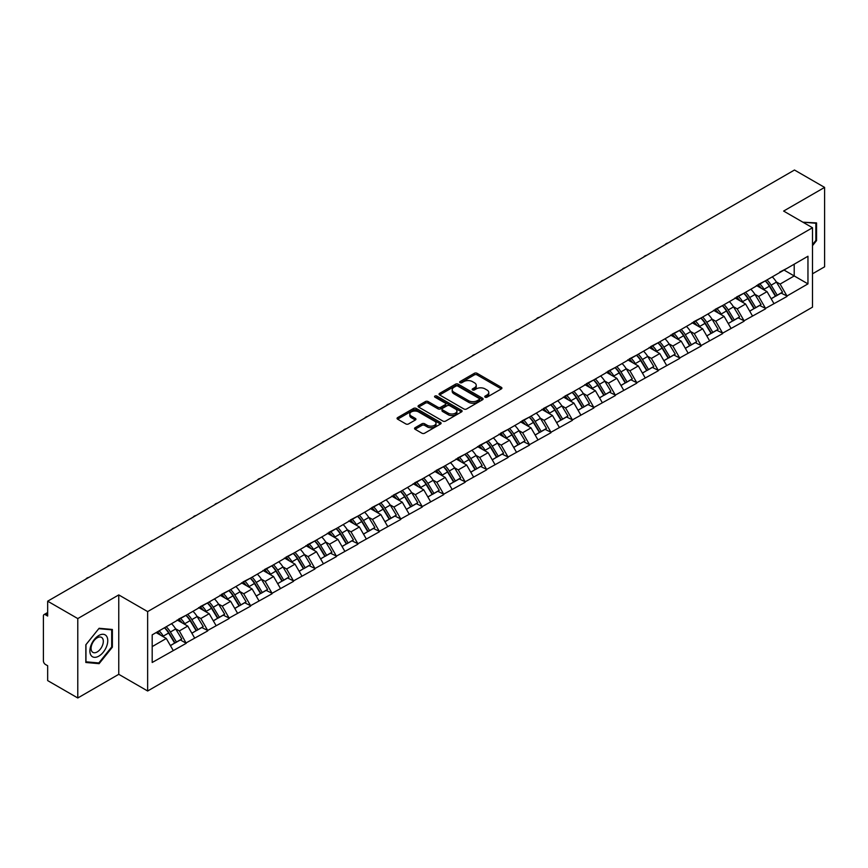 <?xml version="1.0" encoding="UTF-8"?>
<svg xmlns="http://www.w3.org/2000/svg" width="868" height="868" viewBox="0 0 868 868"><rect width="100%" height="100%" fill="white"/><g stroke="black" fill="none" stroke-linecap="round" stroke-linejoin="round"><path stroke-width="1.3" d="M485.136 397.175A1.335 0.77 0 0 0 487.024 397.175L501.368 388.897A1.91 1.107 0 0 0 501.921 388.115A1.91 1.107 0 0 0 501.368 387.334L477.064 373.305A1.91 1.107 0 0 0 474.362 373.305L460.018 381.594A1.335 0.77 0 0 0 459.628 382.137A1.335 0.77 0 0 0 460.018 382.679A1.335 0.77 0 0 0 461.917 382.679L463.772 381.605A6.109 3.526 0 0 1 472.409 381.605L474.438 382.777A6.109 3.526 0 0 1 476.228 385.273A6.109 3.526 0 0 1 474.438 387.768L472.583 388.842A1.335 0.77 0 0 0 472.181 389.385A1.335 0.77 0 0 0 472.583 389.927A1.335 0.77 0 0 0 474.471 389.927L476.326 388.853A6.109 3.526 0 0 1 484.962 388.853L486.991 390.025A6.109 3.526 0 0 1 488.782 392.52A6.109 3.526 0 0 1 486.991 395.016L485.136 396.09A1.335 0.77 0 0 0 484.745 396.633A1.335 0.77 0 0 0 485.136 397.175L485.136 396.09M415.099 427.707A1.91 1.107 0 0 0 414.546 428.488A1.91 1.107 0 0 0 415.099 429.269L421.924 433.208A1.91 1.107 0 0 0 424.615 433.208L440.553 424.007A1.91 1.107 0 0 0 441.107 423.226A1.91 1.107 0 0 0 440.553 422.456L416.249 408.427A1.91 1.107 0 0 0 413.548 408.427L397.62 417.616A1.91 1.107 0 0 0 397.056 418.398A1.91 1.107 0 0 0 397.62 419.179L405.855 423.931A1.91 1.107 0 0 0 408.557 423.931L415.371 419.993A1.91 1.107 0 0 0 415.935 419.211A1.91 1.107 0 0 0 415.371 418.441L411.291 416.076A5.11 2.951 0 0 1 409.794 413.993A5.11 2.951 0 0 1 412.94 411.269A5.11 2.951 0 0 1 418.506 411.909L434.51 421.143A5.11 2.951 0 0 1 436.007 423.226A5.11 2.951 0 0 1 432.85 425.949A5.11 2.951 0 0 1 427.284 425.32L424.615 423.779A1.91 1.107 0 0 0 421.924 423.779L415.099 427.707L415.099 429.269L421.924 425.363L421.924 423.779M118.764 594.916L77.784 618.58L47.664 601.188L794.48 170.019L824.6 187.401L783.62 211.065L812.502 227.742L147.647 611.593L118.764 594.916L118.764 674.317L147.647 690.993L147.647 611.593M463.903 408.969A1.91 1.107 0 0 0 466.604 408.969L482.532 399.768A1.91 1.107 0 0 0 483.096 398.987A1.91 1.107 0 0 0 482.532 398.206L458.239 384.177A1.91 1.107 0 0 0 455.537 384.177L439.609 393.378A1.91 1.107 0 0 0 439.045 394.159A1.91 1.107 0 0 0 439.609 394.94L463.903 408.969M435.476 397.468A1.335 0.77 0 0 1 436.832 397.652L436.832 396.068L461.537 410.336A1.91 1.107 0 0 1 462.101 411.106A1.91 1.107 0 0 1 461.537 411.888L445.609 421.089A1.91 1.107 0 0 1 442.908 421.089L418.615 407.059L418.615 405.497A1.91 1.107 0 0 0 418.05 406.278A1.91 1.107 0 0 0 418.615 407.059M418.615 405.497L425.428 401.559A1.91 1.107 0 0 1 428.13 401.559L437.982 407.255A1.91 1.107 0 0 0 440.684 407.255L445.208 404.64A1.91 1.107 0 0 0 445.761 403.859A1.91 1.107 0 0 0 445.208 403.077L434.944 397.164A1.335 0.77 0 0 1 434.553 396.611A1.335 0.77 0 0 1 435.378 395.906A1.335 0.77 0 0 1 436.832 396.068M147.647 690.993L812.502 307.153L812.502 227.742M164.529 627.738A13.031 7.519 -120 0 1 168.989 632.946L175.065 642.982L180.36 639.922L186.229 643.307L179.351 630.928L175.542 628.725M186.229 643.307L152.193 662.49L152.193 634.855L807.956 256.255L807.956 283.879L786.983 295.999L780.104 284.086L776.296 281.883M765.283 280.896A13.031 7.519 -120 0 1 769.742 286.104L775.818 296.14L781.113 293.08L786.983 295.999M786.983 296.465L765.533 308.379L758.654 296.465L754.845 294.274M743.822 293.276A13.031 7.519 -120 0 1 748.281 298.494L754.357 308.52L759.652 305.471L765.533 308.379M765.533 308.856L744.071 320.769L737.192 308.856L733.384 306.654M722.371 305.666A13.031 7.519 -120 0 1 726.831 310.885L732.907 320.91L738.201 317.851L744.071 320.769M744.071 321.247L722.621 333.16L715.742 321.247L711.934 319.044M700.91 318.057A13.031 7.519 -120 0 1 705.369 323.265L711.445 333.301L716.74 330.241L722.621 333.16M722.621 333.627L701.16 345.54L694.281 333.627L690.472 331.435M679.46 330.437A13.031 7.519 -120 0 1 683.919 335.656L689.995 345.681L695.29 342.632L701.16 345.54M701.16 346.017L679.709 357.931L672.83 346.017L669.022 343.815M657.998 342.827A13.031 7.519 -120 0 1 662.468 348.046L668.534 358.072L673.828 355.012L679.709 357.931M679.709 358.408L658.248 370.321L651.38 358.408L647.561 356.205M636.548 355.218A13.031 7.519 -120 0 1 641.007 360.426L647.083 370.462L652.378 367.403L658.248 370.321M658.248 370.799L636.797 382.701L629.918 370.799L626.11 368.596M615.087 367.598A13.031 7.519 -120 0 1 619.557 372.817L625.622 382.842L630.917 379.793L636.797 382.701M636.797 383.179L615.336 395.092L608.468 383.179L604.649 380.976M593.636 379.989A13.031 7.519 -120 0 1 598.095 385.208L604.171 395.233L609.466 392.173L615.336 395.092M615.336 395.569L593.886 407.483L587.007 395.569L583.198 393.367M572.175 392.379A13.031 7.519 -120 0 1 576.645 397.587L582.71 407.624L588.005 404.564L593.886 407.483M593.886 407.96L572.424 419.862L565.556 407.96L561.748 405.757M550.724 404.759A13.031 7.519 -120 0 1 555.184 409.978L561.26 420.004L566.554 416.955L572.424 419.862M572.424 420.34L550.974 432.253L544.095 420.34L540.287 418.148M529.274 417.15A13.031 7.519 -120 0 1 533.733 422.369L539.809 432.394L545.104 429.334L550.974 432.253M550.974 432.731L529.523 444.644L522.644 432.731L518.836 430.528M507.813 429.541A13.031 7.519 -120 0 1 512.272 434.759L518.348 444.785L523.643 441.725L529.523 444.644M529.523 445.121L508.062 457.024L501.183 445.121L497.375 442.919M486.362 441.921A13.031 7.519 -120 0 1 490.821 447.139L496.897 457.165L502.192 454.116L508.062 457.024M508.062 457.501L486.612 469.414L479.733 457.501L475.924 455.309M464.901 454.311A13.031 7.519 -120 0 1 469.36 459.53L475.436 469.555L480.731 466.496L486.612 469.414M486.612 469.892L465.15 481.805L458.271 469.892L454.463 467.689M443.45 466.702A13.031 7.519 -120 0 1 447.91 471.921L453.986 481.946L459.281 478.886L465.15 481.805M465.15 482.282L443.7 494.185L436.821 482.282L433.013 480.08M421.989 479.082A13.031 7.519 -120 0 1 426.448 484.301L432.524 494.326L437.819 491.277L443.7 494.185M443.7 494.662L422.239 506.576L415.36 494.662L411.551 492.471M400.539 491.472A13.031 7.519 -120 0 1 404.998 496.691L411.074 506.717L416.369 503.657L422.239 506.576M422.239 507.053L400.788 518.966L393.909 507.053L390.101 504.851M379.077 503.863A13.031 7.519 -120 0 1 383.537 509.082L389.613 519.107L394.907 516.048L400.788 518.966M400.788 519.444L379.327 531.346L372.448 519.444L368.64 517.241M357.627 516.254A13.031 7.519 -120 0 1 362.086 521.462L368.162 531.498L373.457 528.438L379.327 531.346M379.327 531.824L357.876 543.737L350.998 531.824L347.189 529.632M336.166 528.634A13.031 7.519 -120 0 1 340.636 533.853L346.701 543.878L351.996 540.818L357.876 543.737M357.876 544.214L336.415 556.128L329.547 544.214L325.728 542.012M314.715 541.024A13.031 7.519 -120 0 1 319.174 546.243L325.25 556.269L330.545 553.209L336.415 556.128M336.415 556.605L314.965 568.507L308.086 556.605L304.277 554.402M293.254 553.415A13.031 7.519 -120 0 1 297.724 558.623L303.789 568.659L309.084 565.6L314.965 568.507M314.965 568.985L293.503 580.898L286.635 568.985L282.816 566.793M271.803 565.795A13.031 7.519 -120 0 1 276.263 571.014L282.339 581.039L287.634 577.98L293.503 580.898M293.503 581.376L272.053 593.289L265.174 581.376L261.366 579.173M250.353 578.186A13.031 7.519 -120 0 1 254.812 583.404L260.877 593.43L266.172 590.37L272.053 593.289M272.053 593.766L250.592 605.68L243.724 593.766L239.915 591.564M228.892 590.576A13.031 7.519 -120 0 1 233.351 595.784L239.427 605.821L244.722 602.761L250.592 605.68M250.592 606.146L229.141 618.059L222.262 606.146L218.454 603.954M207.441 602.956A13.031 7.519 -120 0 1 211.9 608.175L217.976 618.2L223.271 615.152L229.141 618.059M229.141 618.537L207.691 630.45L200.812 618.537L197.003 616.334M185.98 615.347A13.031 7.519 -120 0 1 190.439 620.566L196.515 630.591L201.81 627.531L207.691 630.45M207.691 630.928L186.229 642.841M178.938 618.938L186.229 615.206M179.351 630.928L187.748 626.078L177.148 619.969M194.616 637.991L187.748 626.078M200.399 606.548L207.691 602.815M200.812 618.537L209.199 613.698L198.609 607.578M216.078 625.6L209.199 613.698M221.85 594.157L229.141 590.424M222.262 606.146L230.649 601.307L220.06 595.188M237.528 613.22L230.649 601.307M243.311 581.777L250.592 578.045M243.724 593.766L252.111 588.916L241.521 582.808M258.989 600.83L252.111 588.916M264.762 569.386L272.053 565.654M265.174 581.376L273.561 576.536L262.971 570.417M280.44 588.439L273.561 576.536M286.223 556.996L293.503 553.263M286.635 568.985L295.022 564.146L284.433 558.026M301.901 576.059L295.022 564.146M307.673 544.616L314.965 540.883M308.086 556.605L316.473 551.755L305.883 545.646M323.352 563.668L316.473 551.755M329.124 532.225L336.415 528.493M329.547 544.214L337.934 539.375L327.344 533.256M344.813 551.278L337.934 539.375M350.585 519.834L357.876 516.102M350.998 531.824L359.385 526.985L348.795 520.865M366.263 538.898L359.385 526.985M372.036 507.454L379.327 503.722M372.448 519.444L380.846 514.594L370.256 508.485M387.725 526.507L380.846 514.594M393.497 495.064L400.788 491.331M393.909 507.053L402.296 502.214L391.707 496.095M409.175 514.116L402.296 502.214M414.947 482.673L422.239 478.941M415.36 494.662L423.758 489.823L413.168 483.704M430.626 501.737L423.758 489.823M436.409 470.293L443.7 466.561M436.821 482.282L445.208 477.433L434.618 471.324M452.087 489.346L445.208 477.433M457.859 457.903L465.15 454.17M458.271 469.892L466.669 465.053L456.069 458.933M473.537 476.955L466.669 465.053M479.32 445.512L486.612 441.779M479.733 457.501L488.12 452.662L477.53 446.543M494.999 464.575L488.12 452.662M500.771 433.121L508.062 429.4M501.183 445.121L509.57 440.271L498.981 434.163M516.449 452.185L509.57 440.271M522.232 420.741L529.523 417.009M522.644 432.731L531.032 427.881L520.442 421.772M537.91 439.794L531.032 427.881M543.683 408.351L550.974 404.618M544.095 420.34L552.482 415.501L541.892 409.381M559.361 427.414L552.482 415.501M565.144 395.96L572.424 392.227M565.556 407.96L573.943 403.11L563.354 397.001M580.822 415.023L573.943 403.11M586.594 383.58L593.886 379.848M587.007 395.569L595.394 390.719L584.804 384.611M602.273 402.633L595.394 390.719M608.056 371.189L615.336 367.457M608.468 383.179L616.855 378.339L606.265 372.22M623.734 390.253L616.855 378.339M629.506 358.799L636.797 355.066M629.918 370.799L638.305 365.949L627.716 359.84M645.184 377.862L638.305 365.949M650.957 346.419L658.248 342.686M651.38 358.408L659.767 353.558L649.177 347.45M666.646 365.471L659.767 353.558M672.418 334.028L679.709 330.296M672.83 346.017L681.217 341.178L670.628 335.059M688.096 353.092L681.217 341.178M693.868 321.637L701.16 317.905M694.281 333.627L702.679 328.788L692.089 322.679M709.547 340.701L702.679 328.788M715.33 309.258L722.621 305.525M715.742 321.247L724.129 316.397L713.539 310.288M731.008 328.31L724.129 316.397M736.78 296.867L744.071 293.134M737.192 308.856L745.59 304.017L735.001 297.898M752.458 315.919L745.59 304.017M758.241 284.476L765.533 280.744M758.654 296.465L767.041 291.626L756.451 285.507M773.92 303.54L767.041 291.626M779.692 272.096L786.983 268.364M780.104 284.086L794.209 275.948L794.209 264.187L807.956 256.255M784.032 270.067L807.956 283.879M812.502 273.8L824.6 266.812L824.6 187.401M77.784 618.58L77.784 697.98L47.664 680.599L47.664 665.745L45.461 664.476A2.919 1.682 -120 0 1 43.4 660.906L43.4 615.955A2.919 1.682 -120 0 1 44.008 614.62A2.919 1.682 -120 0 1 45.461 614.761L47.664 616.041L47.664 601.188M77.784 697.98L118.764 674.317M152.193 646.606L166.287 638.468L156.11 632.588M173.166 650.382L166.287 638.468M769.439 286.342L770.122 286.733M747.988 298.733L748.661 299.124M726.527 311.113L727.21 311.504M705.076 323.504L705.749 323.894M683.615 335.894L684.299 336.285M662.165 348.274L662.837 348.665M640.703 360.665L641.387 361.055M619.253 373.056L619.936 373.446M597.792 385.435L598.475 385.837M576.341 397.826L577.025 398.217M554.88 410.217L555.563 410.607M533.429 422.597L534.113 422.998M511.968 434.987L512.652 435.378M490.518 447.378L491.201 447.769M469.067 459.758L469.74 460.159M447.606 472.149L448.289 472.539M426.155 484.539L426.828 484.93M404.694 496.919L405.378 497.321M383.244 509.31L383.916 509.7M361.782 521.701L362.466 522.091M340.332 534.08L341.015 534.482M318.871 546.471L319.554 546.862M297.42 558.862L298.104 559.252M275.959 571.242L276.642 571.643M254.508 583.632L255.192 584.023M233.047 596.023L233.731 596.414M211.597 608.414L212.28 608.804M190.135 620.794L190.819 621.184M168.685 633.184L169.368 633.575M812.502 245.655L816.549 240.599L816.549 222.902L802.9 222.197L815.866 223.26L815.866 240.403L812.502 244.602M112.373 629.463L99.104 628.28L85.834 644.783L85.834 662.479L99.104 663.673L112.373 647.159L112.373 629.463M485.668 397.37L486.991 396.6A6.109 3.526 0 0 0 488.782 394.105L488.782 392.52M476.228 385.273L476.228 386.857A6.109 3.526 0 0 1 474.438 389.352L473.114 390.123M501.346 388.907L477.064 374.9A1.91 1.107 0 0 0 474.362 374.9L460.561 382.875M482.51 399.79L458.239 385.772A1.91 1.107 0 0 0 455.537 385.772L439.631 394.951M479.158 399.54A1.335 0.77 0 0 0 479.548 398.987A1.335 0.77 0 0 0 479.158 398.445L457.827 386.13A1.335 0.77 0 0 0 455.939 386.13L453.986 387.258A6.109 3.526 0 0 0 452.195 389.754A6.109 3.526 0 0 0 453.986 392.249L468.557 400.669A6.109 3.526 0 0 0 477.205 400.669L479.158 399.54L479.158 401.124A1.335 0.77 0 0 0 479.548 400.582L479.548 398.987M452.195 389.754L452.195 391.338A6.109 3.526 0 0 0 453.986 393.833L453.986 392.249M479.158 401.124L477.205 402.253A6.109 3.526 0 0 1 468.557 402.253L453.986 393.833M418.636 407.07L425.428 403.153L425.428 401.559M445.761 403.859L445.761 405.454A1.91 1.107 0 0 1 445.208 406.235L440.684 408.839A1.91 1.107 0 0 1 437.982 408.839L428.13 403.153A1.91 1.107 0 0 0 425.428 403.153M436.832 397.652L461.516 411.909M448.214 413.157A5.11 2.951 0 0 0 453.78 413.797A5.11 2.951 0 0 0 456.926 411.074A5.11 2.951 0 0 0 455.429 408.991L449.798 405.736A1.91 1.107 0 0 0 447.096 405.736L442.571 408.34A1.91 1.107 0 0 0 442.018 409.121A1.91 1.107 0 0 0 442.571 409.902L448.214 413.157L448.214 414.741A5.11 2.951 0 0 0 453.78 415.381A5.11 2.951 0 0 0 456.926 412.658L456.926 411.074M442.018 409.121L442.018 410.716A1.91 1.107 0 0 0 442.571 411.486L442.571 409.902M448.214 414.741L442.571 411.486M436.007 423.226L436.007 424.821A5.11 2.951 0 0 1 432.85 427.544A5.11 2.951 0 0 1 427.284 426.904L424.615 425.363A1.91 1.107 0 0 0 421.924 425.363M409.794 413.993L409.794 415.588A5.11 2.951 0 0 0 411.291 417.671L411.291 416.076M415.349 420.014L411.291 417.671M440.521 424.029L416.249 410.011A1.91 1.107 0 0 0 413.548 410.011L397.642 419.19M815.866 240.208L816.549 240.599M111.69 646.758L112.373 647.159M97.704 662.859L99.104 663.673M689.528 230.606A4.47 2.582 0 0 0 686.664 232.266M772.26 276.859A15.949 9.212 60 0 1 776.437 282.122L771.142 285.171A15.949 9.212 -120 0 0 766.965 279.919M771.142 285.171L777.218 295.207L782.513 292.147L776.437 282.122M775.818 296.14L777.218 295.207M781.113 293.08L782.513 292.147M757.851 284.704A13.031 7.519 60 0 1 761.442 288.393M759.88 284.01A15.949 9.212 60 0 1 764.068 289.261L764.665 290.248M771.185 298.809L775.428 296.238L769.363 286.201A15.949 9.212 -120 0 0 765.175 280.95M775.428 296.238L771.131 298.711M668.078 242.997A4.47 2.582 0 0 0 665.203 244.657M750.809 289.25A15.949 9.212 60 0 1 754.986 294.502L749.692 297.561A15.949 9.212 -120 0 0 745.514 292.31M749.692 297.561L755.768 307.587L761.062 304.538L754.986 294.502M754.357 308.52L755.768 307.587M759.652 305.471L761.062 304.538M736.389 297.095A13.031 7.519 60 0 1 739.981 300.784M738.429 296.389A15.949 9.212 60 0 1 742.607 301.652L743.203 302.639M749.735 311.2L753.977 308.617L747.901 298.592A15.949 9.212 -120 0 0 743.724 293.341M753.977 308.617L749.681 311.102M646.617 255.387A4.47 2.582 0 0 0 643.752 257.036M729.348 301.63A15.949 9.212 60 0 1 733.525 306.892L728.23 309.952A15.949 9.212 -120 0 0 724.053 304.69M728.23 309.952L734.306 319.977L739.601 316.918L733.525 306.892M732.907 320.91L734.306 319.977M738.201 317.851L739.601 316.918M714.939 309.485A13.031 7.519 60 0 1 718.53 313.164M716.968 308.78A15.949 9.212 60 0 1 721.156 314.042L721.753 315.03M728.274 323.58L732.516 321.008L726.451 310.983A15.949 9.212 -120 0 0 722.263 305.72M732.516 321.008L728.219 323.493M625.166 267.767A4.47 2.582 0 0 0 622.291 269.427M707.897 314.021A15.949 9.212 60 0 1 712.075 319.283L706.78 322.332A15.949 9.212 -120 0 0 702.603 317.08M706.78 322.332L712.856 332.368L718.151 329.308L712.075 319.283M711.445 333.301L712.856 332.368M716.74 330.241L718.151 329.308M693.478 321.865A13.031 7.519 60 0 1 697.08 325.554M695.518 321.171A15.949 9.212 60 0 1 699.695 326.422L700.292 327.41M706.823 335.97L711.066 333.399L704.99 323.373A15.949 9.212 -120 0 0 700.812 318.111M711.066 333.399L706.769 335.873M603.705 280.158A4.47 2.582 0 0 0 600.84 281.818M686.436 326.411A15.949 9.212 60 0 1 690.613 331.663L685.319 334.722A15.949 9.212 -120 0 0 681.141 329.471M685.319 334.722L691.395 344.748L696.689 341.699L690.613 331.663M689.995 345.681L691.395 344.748M695.29 342.632L696.689 341.699M672.027 334.256A13.031 7.519 60 0 1 675.619 337.945M674.056 333.562A15.949 9.212 60 0 1 678.244 338.813L678.841 339.8M685.362 348.361L689.604 345.779L683.539 335.753A15.949 9.212 -120 0 0 679.351 330.502M689.604 345.779L685.308 348.263M582.254 292.549A4.47 2.582 0 0 0 579.39 294.198M664.986 338.802A15.949 9.212 60 0 1 669.163 344.053L663.868 347.113A15.949 9.212 -120 0 0 659.691 341.851M663.868 347.113L669.944 357.139L675.239 354.079L669.163 344.053M668.534 358.072L669.944 357.139M673.828 355.012L675.239 354.079M650.566 346.647A13.031 7.519 60 0 1 654.168 350.325M652.606 345.941A15.949 9.212 60 0 1 656.783 351.204L657.38 352.191M663.911 360.741L668.154 358.169L662.078 348.144A15.949 9.212 -120 0 0 657.901 342.882M668.154 358.169L663.857 360.654M815.019 222.772L815.866 223.26M91.086 655.448A12.64 7.302 120 0 0 103.292 652.172A12.64 7.302 120 0 0 106.569 636.179A12.64 7.302 120 0 0 94.352 639.456A12.64 7.302 120 0 0 91.086 655.448M91.9 651.467A8.658 5.002 120 0 0 92.876 652.367A8.658 5.002 120 0 0 100.927 648.331A8.658 5.002 120 0 0 102.5 638.284A8.658 5.002 120 0 0 101.523 637.372A8.658 5.002 120 0 0 93.473 641.419A8.658 5.002 120 0 0 91.9 651.467M98.822 628.671L111.69 629.821L111.69 646.964L98.822 662.957L85.965 661.807L85.965 644.664L98.8 628.649M110.833 629.322L111.69 629.821M560.793 304.928A4.47 2.582 0 0 0 557.929 306.588M643.524 351.182A15.949 9.212 60 0 1 647.712 356.444L642.418 359.493A15.949 9.212 -120 0 0 638.23 354.242M642.418 359.493L648.483 369.529L653.778 366.47L647.712 356.444M647.083 370.462L648.483 369.529M652.378 367.403L653.778 366.47M629.116 359.026A13.031 7.519 60 0 1 632.707 362.716M631.144 358.332A15.949 9.212 60 0 1 635.333 363.584L635.929 364.571M642.45 373.131L646.703 370.56L640.627 360.535A15.949 9.212 -120 0 0 636.45 355.272M646.703 370.56L642.396 373.034M539.343 317.319A4.47 2.582 0 0 0 536.478 318.979M622.074 363.573A15.949 9.212 60 0 1 626.251 368.824L620.956 371.884A15.949 9.212 -120 0 0 616.779 366.632M620.956 371.884L627.032 381.909L632.327 378.86L626.251 368.824M625.622 382.842L627.032 381.909M630.917 379.793L632.327 378.86M607.654 371.417A13.031 7.519 60 0 1 611.256 375.106M609.694 370.723A15.949 9.212 60 0 1 613.871 375.974L614.468 376.962M621 385.522L625.242 382.94L619.166 372.914A15.949 9.212 -120 0 0 614.989 367.663M625.242 382.94L620.945 385.425M517.881 329.71A4.47 2.582 0 0 0 515.017 331.359M600.613 375.963A15.949 9.212 60 0 1 604.801 381.215L599.506 384.274A15.949 9.212 -120 0 0 595.318 379.012M599.506 384.274L605.571 394.3L610.866 391.24L604.801 381.215M604.171 395.233L605.571 394.3M609.466 392.173L610.866 391.24M586.204 383.808A13.031 7.519 60 0 1 589.795 387.486M588.244 383.103A15.949 9.212 60 0 1 592.421 388.365L593.018 389.352M599.538 397.902L603.792 395.331L597.716 385.305A15.949 9.212 -120 0 0 593.538 380.043M603.792 395.331L599.495 397.815M496.431 342.09A4.47 2.582 0 0 0 493.566 343.75M579.162 388.343A15.949 9.212 60 0 1 583.339 393.605L578.045 396.654A15.949 9.212 -120 0 0 573.867 391.403M578.045 396.654L584.121 406.691L589.415 403.631L583.339 393.605M582.71 407.624L584.121 406.691M588.005 404.564L589.415 403.631M564.742 396.188A13.031 7.519 60 0 1 568.345 399.877M566.782 395.493A15.949 9.212 60 0 1 570.96 400.745L571.567 401.732M578.088 410.293L582.33 407.721L576.254 397.696A15.949 9.212 -120 0 0 572.077 392.434M582.33 407.721L578.034 410.195M474.97 354.48A4.47 2.582 0 0 0 472.105 356.14M557.701 400.734A15.949 9.212 60 0 1 561.889 405.985L556.594 409.045A15.949 9.212 -120 0 0 552.406 403.794M556.594 409.045L562.659 419.07L567.954 416.022L561.889 405.985M561.26 420.004L562.659 419.07M566.554 416.955L567.954 416.022M543.292 408.578A13.031 7.519 60 0 1 546.883 412.267M545.332 407.884A15.949 9.212 60 0 1 549.509 413.135L550.106 414.123M556.638 422.683L560.88 420.112L554.804 410.076A15.949 9.212 -120 0 0 550.627 404.824M560.88 420.112L556.583 422.586M453.519 366.871A4.47 2.582 0 0 0 450.655 368.52M536.25 413.125A15.949 9.212 60 0 1 540.428 418.376L535.133 421.436A15.949 9.212 -120 0 0 530.956 416.173M535.133 421.436L541.209 431.461L546.504 428.401L540.428 418.376M539.809 432.394L541.209 431.461M545.104 429.334L546.504 428.401M521.842 420.969A13.031 7.519 60 0 1 525.433 424.658M523.871 420.264A15.949 9.212 60 0 1 528.048 425.526L528.655 426.514M535.176 435.063L539.419 432.492L533.343 422.466A15.949 9.212 -120 0 0 529.165 417.204M539.419 432.492L535.122 434.976M432.058 379.251A4.47 2.582 0 0 0 429.193 380.911M514.8 425.504A15.949 9.212 60 0 1 518.977 430.767L513.682 433.816A15.949 9.212 -120 0 0 509.505 428.564M513.682 433.816L519.758 443.852L525.053 440.792L518.977 430.767M518.348 444.785L519.758 443.852M523.643 441.725L525.053 440.792M500.38 433.349A13.031 7.519 60 0 1 503.972 437.038M502.42 432.655A15.949 9.212 60 0 1 506.597 437.906L507.194 438.904M513.726 447.454L517.968 444.883L511.892 434.857A15.949 9.212 -120 0 0 507.715 429.595M517.968 444.883L513.672 447.367M410.607 391.642A4.47 2.582 0 0 0 407.743 393.302M493.339 437.895A15.949 9.212 60 0 1 497.516 443.147L492.221 446.206A15.949 9.212 -120 0 0 488.044 440.955M492.221 446.206L498.297 456.232L503.592 453.183L497.516 443.147M496.897 457.165L498.297 456.232M502.192 454.116L503.592 453.183M478.93 445.74A13.031 7.519 60 0 1 482.521 449.429M480.959 445.045A15.949 9.212 60 0 1 485.136 450.297L485.744 451.284M492.264 459.845L496.507 457.273L490.431 447.237A15.949 9.212 -120 0 0 486.254 441.986M496.507 457.273L492.21 459.747M389.157 404.032A4.47 2.582 0 0 0 386.282 405.681M471.888 450.286A15.949 9.212 60 0 1 476.065 455.537L470.771 458.597A15.949 9.212 -120 0 0 466.593 453.335M470.771 458.597L476.847 468.622L482.141 465.563L476.065 455.537M475.436 469.555L476.847 468.622M480.731 466.496L482.141 465.563M457.469 458.13A13.031 7.519 60 0 1 461.06 461.819M459.508 457.425A15.949 9.212 60 0 1 463.686 462.687L464.282 463.675M470.814 472.225L475.056 469.653L468.98 459.628A15.949 9.212 -120 0 0 464.803 454.376M475.056 469.653L470.76 472.138M367.696 416.423A4.47 2.582 0 0 0 364.831 418.072M450.427 462.666A15.949 9.212 60 0 1 454.604 467.928L449.309 470.988A15.949 9.212 -120 0 0 445.132 465.725M449.309 470.988L455.385 481.013L460.68 477.953L454.604 467.928M453.986 481.946L455.385 481.013M459.281 478.886L460.68 477.953M436.018 470.51A13.031 7.519 60 0 1 439.609 474.199M438.047 469.816A15.949 9.212 60 0 1 442.235 475.067L442.832 476.065M449.353 484.615L453.595 482.044L447.53 472.018A15.949 9.212 -120 0 0 443.342 466.756M453.595 482.044L449.298 484.528M346.245 428.803A4.47 2.582 0 0 0 343.37 430.463M428.976 475.056A15.949 9.212 60 0 1 433.154 480.308L427.859 483.368A15.949 9.212 -120 0 0 423.682 478.116M427.859 483.368L433.935 493.393L439.23 490.344L433.154 480.308M432.524 494.326L433.935 493.393M437.819 491.277L439.23 490.344M414.557 482.901A13.031 7.519 60 0 1 418.159 486.59M416.597 482.207A15.949 9.212 60 0 1 420.774 487.458L421.371 488.445M427.902 497.006L432.145 494.434L426.069 484.398A15.949 9.212 -120 0 0 421.891 479.147M432.145 494.434L427.848 496.908M324.784 441.194A4.47 2.582 0 0 0 321.919 442.843M407.515 487.447A15.949 9.212 60 0 1 411.692 492.699L406.398 495.758A15.949 9.212 -120 0 0 402.22 490.496M406.398 495.758L412.474 505.784L417.768 502.724L411.692 492.699M411.074 506.717L412.474 505.784M416.369 503.657L417.768 502.724M393.106 495.292A13.031 7.519 60 0 1 396.698 498.981M395.135 494.586A15.949 9.212 60 0 1 399.323 499.849L399.92 500.836M406.441 509.386L410.683 506.814L404.618 496.789A15.949 9.212 -120 0 0 400.43 491.538M410.683 506.814L406.387 509.299M303.333 453.584A4.47 2.582 0 0 0 300.469 455.233M386.065 499.827A15.949 9.212 60 0 1 390.242 505.089L384.947 508.149A15.949 9.212 -120 0 0 380.77 502.887M384.947 508.149L391.023 518.174L396.318 515.115L390.242 505.089M389.613 519.107L391.023 518.174M394.907 516.048L396.318 515.115M371.645 507.671A13.031 7.519 60 0 1 375.247 511.361M373.685 506.977A15.949 9.212 60 0 1 377.862 512.229L378.459 513.227M384.991 521.776L389.233 519.205L383.157 509.18A15.949 9.212 -120 0 0 378.98 503.917M389.233 519.205L384.936 521.69M281.872 465.964A4.47 2.582 0 0 0 279.008 467.624M364.603 512.218A15.949 9.212 60 0 1 368.791 517.469L363.486 520.529A15.949 9.212 -120 0 0 359.309 515.277M363.486 520.529L369.562 530.554L374.857 527.505L368.791 517.469M368.162 531.498L369.562 530.554M373.457 528.438L374.857 527.505M350.195 520.062A13.031 7.519 60 0 1 353.786 523.751M352.224 519.368A15.949 9.212 60 0 1 356.412 524.619L357.008 525.607M363.529 534.167L367.772 531.596L361.706 521.559A15.949 9.212 -120 0 0 357.518 516.308M367.772 531.596L363.475 534.07M260.422 478.355A4.47 2.582 0 0 0 257.557 480.004M343.153 524.608A15.949 9.212 60 0 1 347.33 529.86L342.035 532.919A15.949 9.212 -120 0 0 337.858 527.657M342.035 532.919L348.111 542.945L353.406 539.885L347.33 529.86M346.701 543.878L348.111 542.945M351.996 540.818L353.406 539.885M328.733 532.453A13.031 7.519 60 0 1 332.336 536.142M330.773 531.748A15.949 9.212 60 0 1 334.95 537.01L335.547 537.997M342.079 546.547L346.321 543.976L340.245 533.95A15.949 9.212 -120 0 0 336.068 528.699M346.321 543.976L342.025 546.46M238.96 490.745A4.47 2.582 0 0 0 236.096 492.395M321.692 536.988A15.949 9.212 60 0 1 325.88 542.25L320.585 545.31A15.949 9.212 -120 0 0 316.397 540.048M320.585 545.31L326.65 555.336L331.945 552.276L325.88 542.25M325.25 556.269L326.65 555.336M330.545 553.209L331.945 552.276M307.283 544.833A13.031 7.519 60 0 1 310.874 548.522M309.323 544.138A15.949 9.212 60 0 1 313.5 549.39L314.097 550.388M320.618 558.938L324.871 556.366L318.795 546.341A15.949 9.212 -120 0 0 314.617 541.079M324.871 556.366L320.574 558.851M217.51 503.125A4.47 2.582 0 0 0 214.646 504.785M300.241 549.379A15.949 9.212 60 0 1 304.418 554.641L299.124 557.69A15.949 9.212 -120 0 0 294.946 552.439M299.124 557.69L305.2 567.726L310.494 564.667L304.418 554.641M303.789 568.659L305.2 567.726M309.084 565.6L310.494 564.667M285.822 557.223A13.031 7.519 60 0 1 289.424 560.912M287.861 556.529A15.949 9.212 60 0 1 292.039 561.78L292.635 562.768M299.167 571.328L303.409 568.757L297.333 558.721A15.949 9.212 -120 0 0 293.156 553.469M303.409 568.757L299.113 571.231M196.049 515.516A4.47 2.582 0 0 0 193.184 517.165M278.78 561.77A15.949 9.212 60 0 1 282.968 567.021L277.673 570.081A15.949 9.212 -120 0 0 273.485 564.829M277.673 570.081L283.738 580.106L289.033 577.046L282.968 567.021M282.339 581.039L283.738 580.106M287.634 577.98L289.033 577.046M264.371 569.614A13.031 7.519 60 0 1 267.962 573.303M266.411 568.909A15.949 9.212 60 0 1 270.588 574.171L271.185 575.159M277.706 583.708L281.959 581.137L275.883 571.111A15.949 9.212 -120 0 0 271.706 565.86M281.959 581.137L277.662 583.621M174.598 527.907A4.47 2.582 0 0 0 171.734 529.556M257.329 574.149A15.949 9.212 60 0 1 261.507 579.412L256.212 582.471A15.949 9.212 -120 0 0 252.035 577.209M256.212 582.471L262.288 592.497L267.583 589.437L261.507 579.412M260.877 593.43L262.288 592.497M266.172 590.37L267.583 589.437M242.91 582.005A13.031 7.519 60 0 1 246.512 585.683M244.95 581.3A15.949 9.212 60 0 1 249.127 586.562L249.734 587.549M256.255 596.099L260.498 593.528L254.422 583.502A15.949 9.212 -120 0 0 250.244 578.24M260.498 593.528L256.201 596.012M153.137 540.287A4.47 2.582 0 0 0 150.273 541.947M235.868 586.54A15.949 9.212 60 0 1 240.056 591.802L234.761 594.851A15.949 9.212 -120 0 0 230.573 589.6M234.761 594.851L240.827 604.887L246.132 601.828L240.056 591.802M239.427 605.821L240.827 604.887M244.722 602.761L246.132 601.828M221.459 594.385A13.031 7.519 60 0 1 225.051 598.074M223.499 593.69A15.949 9.212 60 0 1 227.676 598.942L228.273 599.929M234.805 608.49L239.047 605.918L232.971 595.882A15.949 9.212 -120 0 0 228.794 590.631M239.047 605.918L234.751 608.392M131.686 552.677A4.47 2.582 0 0 0 128.822 554.337M214.418 598.931A15.949 9.212 60 0 1 218.595 604.182L213.3 607.242A15.949 9.212 -120 0 0 209.123 601.991M213.3 607.242L219.376 617.267L224.671 614.208L218.595 604.182M217.976 618.2L219.376 617.267M223.271 615.152L224.671 614.208M200.009 606.775A13.031 7.519 60 0 1 203.6 610.464M202.038 606.07A15.949 9.212 60 0 1 206.215 611.332L206.823 612.32M213.344 620.87L217.586 618.298L211.51 608.273A15.949 9.212 -120 0 0 207.333 603.021M217.586 618.298L213.289 620.783M110.236 565.068A4.47 2.582 0 0 0 107.361 566.717M192.967 611.311A15.949 9.212 60 0 1 197.144 616.573L191.85 619.633A15.949 9.212 -120 0 0 187.672 614.37M191.85 619.633L197.926 629.658L203.221 626.598L197.144 616.573M196.515 630.591L197.926 629.658M201.81 627.531L203.221 626.598M178.548 619.166A13.031 7.519 60 0 1 182.139 622.844M180.587 618.461A15.949 9.212 60 0 1 184.765 623.723L185.361 624.71M191.893 633.26L196.135 630.689L190.059 620.663A15.949 9.212 -120 0 0 185.882 615.401M196.135 630.689L191.839 633.173M88.775 577.448A4.47 2.582 0 0 0 85.91 579.108M171.506 623.701A15.949 9.212 60 0 1 175.683 628.964L170.388 632.012A15.949 9.212 -120 0 0 166.211 626.761M170.388 632.012L176.464 642.049L181.759 638.989L175.683 628.964M175.065 642.982L176.464 642.049M180.36 639.922L181.759 638.989M157.444 631.828A13.031 7.519 60 0 1 160.688 635.235M159.126 630.852A15.949 9.212 60 0 1 163.303 636.103L163.911 637.09M170.432 645.651L174.674 643.08L168.609 633.043A15.949 9.212 -120 0 0 164.421 627.792M174.674 643.08L170.378 645.553M47.664 613.492L45.461 614.761M486.991 396.6L486.991 395.016M472.583 389.927L472.583 388.842M474.438 389.352L474.438 387.768M460.018 382.679L460.018 381.594M474.362 374.9L474.362 373.305M477.064 374.9L477.064 373.305M501.368 388.897L501.368 387.334M439.609 394.94L439.609 393.378M455.537 385.772L455.537 384.177M458.239 385.772L458.239 384.177M482.532 399.768L482.532 398.206M468.557 402.253L468.557 400.669M477.205 402.253L477.205 400.669M428.13 403.153L428.13 401.559M437.982 408.839L437.982 407.255M440.684 408.839L440.684 407.255M445.208 406.235L445.208 404.64M461.537 411.888L461.537 410.336M424.615 425.363L424.615 423.779M427.284 426.904L427.284 425.32M415.371 419.993L415.371 418.441M397.62 419.179L397.62 417.616M413.548 410.011L413.548 408.427M416.249 410.011L416.249 408.427M440.553 424.007L440.553 422.456M769.363 286.201L764.068 289.261M747.901 298.592L742.607 301.652M726.451 310.983L721.156 314.042M704.99 323.373L699.695 326.422M683.539 335.753L678.244 338.813M662.078 348.144L656.783 351.204M640.627 360.535L635.333 363.584M619.166 372.914L613.871 375.974M597.716 385.305L592.421 388.365M576.254 397.696L570.96 400.745M554.804 410.076L549.509 413.135M533.343 422.466L528.048 425.526M511.892 434.857L506.597 437.906M490.431 447.237L485.136 450.297M468.98 459.628L463.686 462.687M447.53 472.018L442.235 475.067M426.069 484.398L420.774 487.458M404.618 496.789L399.323 499.849M383.157 509.18L377.862 512.229M361.706 521.559L356.412 524.619M340.245 533.95L334.95 537.01M318.795 546.341L313.5 549.39M297.333 558.721L292.039 561.78M275.883 571.111L270.588 574.171M254.422 583.502L249.127 586.562M232.971 595.882L227.676 598.942M211.51 608.273L206.215 611.332M190.059 620.663L184.765 623.723M168.609 633.043L163.303 636.103M47.664 612.504L44.008 614.62"/></g></svg>
